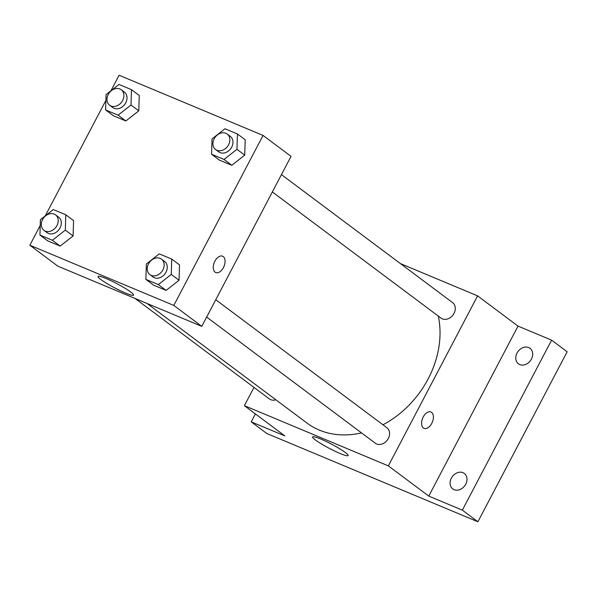 <?xml version="1.0" encoding="UTF-8"?>
<svg xmlns="http://www.w3.org/2000/svg" width="597" height="597" viewBox="0 0 597 597"><rect width="100%" height="100%" fill="white"/><g stroke="black" fill="none" stroke-linecap="round" stroke-linejoin="round"><path stroke-width="0.9" d="M400.423 263.605L477.593 295.873L518.017 326.104L551.606 340.148L567.15 351.775L477.898 521.771L266.769 433.482L251.225 421.855L255.397 413.908M528.688 347.566A9.671 7.716 126.8 0 1 530.017 348.32A9.671 7.716 126.8 0 1 530.949 359.901A9.671 7.716 126.8 0 1 519.763 364.566A9.671 7.716 126.8 0 1 518.435 363.804A9.671 7.716 126.8 0 1 517.509 352.23A9.671 7.716 126.8 0 1 528.688 347.566M463.003 472.682A9.671 7.716 126.8 0 1 464.332 473.436A9.671 7.716 126.8 0 1 465.264 485.018A9.671 7.716 126.8 0 1 454.078 489.682A9.671 7.716 126.8 0 1 452.75 488.928A9.671 7.716 126.8 0 1 451.817 477.346A9.671 7.716 126.8 0 1 463.003 472.682M518.017 326.104L428.765 496.1L462.354 510.144L477.898 521.771M551.606 340.148L462.354 510.144M477.593 295.873L388.341 465.869L428.765 496.1M388.341 465.869L244.389 405.676L284.814 435.9L251.225 421.855M345.297 452.481A20.067 2.373 27.7 0 1 348.126 455.563A20.067 2.373 27.7 0 1 329.253 448.34A20.067 2.373 27.7 0 1 312.589 436.907A20.067 2.373 27.7 0 1 325.843 441.317A20.067 2.373 27.7 0 1 345.297 452.481M382.953 424.78A90.237 72.028 -53.2 0 0 428.168 378.864A90.237 72.028 -53.2 0 0 438.295 316.067M147.078 303.477L306.948 423.034A90.237 72.028 -53.2 0 0 361.498 432.885M244.389 405.676L253.986 387.401M135.004 298.425L269.381 398.923A9.671 7.716 -53.2 0 0 275.881 399.796M272.344 191.958L441.019 318.111A9.671 7.716 -53.2 0 0 454.011 313.373A9.671 7.716 -53.2 0 0 452.601 302.619L281.441 174.623M215.756 299.739L386.916 427.743A9.671 7.716 126.8 0 1 387.304 440.108A9.671 7.716 126.8 0 1 375.334 443.228L206.652 317.082M423.213 416.975A8.865 5.231 -67.3 0 1 430.907 411.997A8.865 5.231 -67.3 0 1 432.318 422.191A8.865 5.231 -67.3 0 1 424.071 428.347A8.865 5.231 -67.3 0 1 423.213 416.975M430.907 411.997A8.865 5.231 -67.3 0 1 432.318 422.191A8.865 5.231 -67.3 0 1 424.071 428.347M110.938 90.781L119.101 75.229L263.053 135.429L291.037 156.354L201.786 326.35L57.834 266.158L29.85 245.225L40.223 225.479M73.558 220.591L73.103 235.949L60.17 246.091L47.708 240.875L60.17 246.091L73.103 235.949L73.558 220.591L65.789 214.778L65.327 230.136L52.402 240.278L39.932 235.061L40.395 219.711L53.32 209.562L65.789 214.778M245.195 139.78L244.733 155.13L231.808 165.279L219.345 160.063L231.808 165.279L244.733 155.13L245.195 139.78L237.419 133.967L236.964 149.317L224.032 159.466L211.569 154.25L212.032 138.892L224.957 128.751L237.419 133.967M45.245 215.898L105.908 100.356M263.053 135.429L173.802 305.425L29.85 245.225M139.25 95.475L138.788 110.826L125.863 120.975L113.393 115.758L125.863 120.975L138.788 110.826L139.25 95.475L131.474 89.662L131.012 105.012L118.087 115.161L105.617 109.945L106.079 94.587L119.004 84.446L131.474 89.662M179.51 264.896L179.048 280.247L166.123 290.396L153.653 285.179L166.123 290.396L179.048 280.247L179.51 264.896L171.735 259.083L171.272 274.433L158.347 284.582L145.877 279.366L146.34 264.008L159.265 253.867L171.735 259.083M173.802 305.425L201.786 326.35M130.758 292.037A20.067 2.373 27.7 0 1 133.586 295.119A20.067 2.373 27.7 0 1 114.714 287.896A20.067 2.373 27.7 0 1 98.05 276.463A20.067 2.373 27.7 0 1 111.303 280.866A20.067 2.373 27.7 0 1 130.758 292.037M214.89 261.18A8.865 5.231 -67.3 0 1 222.584 256.203A8.865 5.231 -67.3 0 1 223.994 266.396A8.865 5.231 -67.3 0 1 215.748 272.553A8.865 5.231 -67.3 0 1 214.89 261.18M222.584 256.203A8.865 5.231 -67.3 0 1 223.987 266.396A8.865 5.231 -67.3 0 1 215.741 272.553M149.907 274.642L153.019 276.963A9.671 7.716 -53.2 0 0 166.003 272.232A9.671 7.716 -53.2 0 0 164.6 261.479L161.488 259.158A9.671 7.716 -53.2 0 0 149.519 262.277A9.671 7.716 -53.2 0 0 149.907 274.642A9.671 7.716 -53.2 0 0 162.899 269.911A9.671 7.716 -53.2 0 0 161.488 259.158M171.272 274.433L179.048 280.247M158.347 284.582L166.123 290.396M145.877 279.366L153.653 285.179M43.962 230.338L47.066 232.666A9.671 7.716 -53.2 0 0 60.058 227.927A9.671 7.716 -53.2 0 0 58.648 217.181L55.543 214.853A9.671 7.716 -53.2 0 0 43.574 217.972A9.671 7.716 -53.2 0 0 43.962 230.338A9.671 7.716 -53.2 0 0 56.946 225.606A9.671 7.716 -53.2 0 0 55.543 214.853M65.327 230.136L73.103 235.949M52.402 240.278L60.17 246.091M39.932 235.061L47.708 240.875M215.599 149.526L218.703 151.847A9.671 7.716 -53.2 0 0 231.696 147.116A9.671 7.716 -53.2 0 0 230.285 136.362L227.173 134.041A9.671 7.716 -53.2 0 0 215.204 137.161A9.671 7.716 -53.2 0 0 215.599 149.526A9.671 7.716 -53.2 0 0 228.584 144.787A9.671 7.716 -53.2 0 0 227.173 134.041M236.964 149.317L244.733 155.13M224.032 159.466L231.808 165.279M211.569 154.25L219.345 160.063M109.647 105.221L112.758 107.542A9.671 7.716 -53.2 0 0 125.743 102.811A9.671 7.716 -53.2 0 0 124.34 92.057L121.228 89.737A9.671 7.716 -53.2 0 0 109.258 92.856A9.671 7.716 -53.2 0 0 109.647 105.221A9.671 7.716 -53.2 0 0 122.639 100.49A9.671 7.716 -53.2 0 0 121.228 89.737M131.012 105.012L138.788 110.826M118.087 115.161L125.863 120.975M105.617 109.945L113.393 115.758"/></g></svg>

